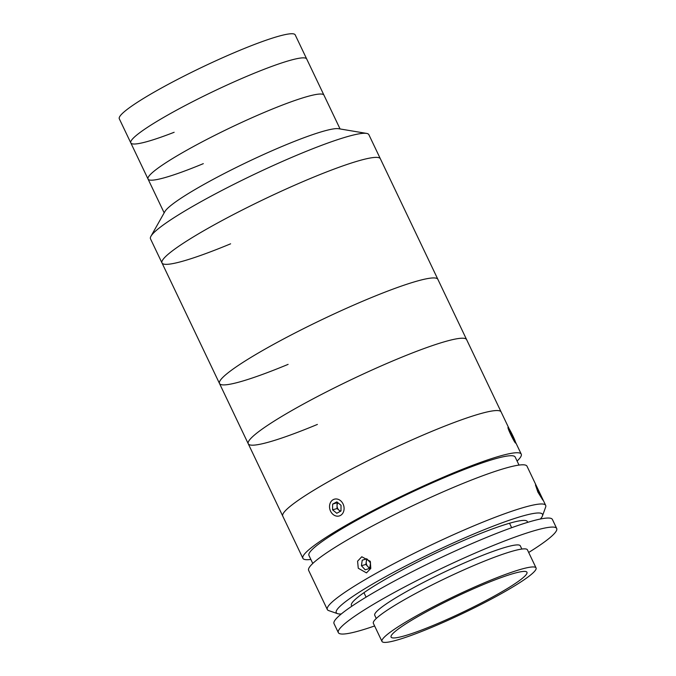 <?xml version="1.0" encoding="UTF-8"?>
<svg xmlns="http://www.w3.org/2000/svg" width="676" height="676" viewBox="0 0 676 676"><rect width="100%" height="100%" fill="white"/><g stroke="black" fill="none" stroke-linecap="round" stroke-linejoin="round"><path stroke-width="1.01" d="M230.609 243.816A120.97 13.528 -25.5 0 1 161.995 262.947L150.494 238.831A120.97 13.528 -25.5 0 1 150.942 236.262L164.902 211.563A97.445 10.9 -25.5 0 1 285.179 145.137A97.445 10.9 -25.5 0 1 338.608 128.71L366.586 133.4A120.97 13.528 -25.5 0 1 368.868 134.676L380.368 158.784A120.97 13.528 -25.5 0 0 311.754 177.915A120.97 13.528 -25.5 0 1 380.368 158.784L437.871 279.34A120.97 13.528 -25.5 0 0 368.733 298.682A120.97 13.528 -25.5 0 0 219.497 383.495A120.97 13.528 -25.5 0 1 369.257 298.462A120.97 13.528 -25.5 0 1 437.871 279.34L466.617 339.622A120.97 13.528 -25.5 0 0 397.48 358.964A120.97 13.528 -25.5 0 0 248.253 443.777A120.97 13.528 -25.5 0 1 399.355 358.187A120.97 13.528 -25.5 0 1 466.617 339.622L501.119 411.954A120.97 13.528 -25.5 0 0 433.705 430.587A120.97 13.528 -25.5 0 0 282.754 516.109A120.97 13.528 -25.5 0 1 433.857 430.519A120.97 13.528 -25.5 0 1 501.119 411.954L509.256 429.015M203.315 163.651A97.445 10.9 -25.5 0 1 148.044 179.055A97.445 10.9 -25.5 0 1 268.685 110.56A97.445 10.9 -25.5 0 1 323.956 95.155L295.201 34.873A97.445 10.9 -25.5 0 0 239.929 50.277A97.445 10.9 -25.5 0 0 119.297 118.782L130.798 142.889A97.445 10.9 -25.5 0 1 251.43 74.394A97.445 10.9 -25.5 0 1 306.701 58.989A97.445 10.9 -25.5 0 0 251.43 74.394A97.445 10.9 -25.5 0 0 130.798 142.889A97.445 10.9 -25.5 0 0 174.138 132.285M150.942 236.262A120.97 13.528 -25.5 0 1 300.254 153.798A120.97 13.528 -25.5 0 1 366.586 133.4M161.995 262.947A120.97 13.528 -25.5 0 1 311.754 177.915A120.97 13.528 -25.5 0 0 161.995 262.947L219.497 383.495A120.97 13.528 -25.5 0 0 288.111 364.372M164.167 212.856L148.044 179.055A97.445 10.9 -25.5 0 1 268.685 110.56A97.445 10.9 -25.5 0 1 323.956 95.155L340.079 128.955M358.263 568.246L357.587 561.181L361.778 556.762L370.304 561.325L370.786 568.432L366.476 572.893L358.263 568.246M337.535 613.656L328.663 610.58A120.97 13.528 -25.5 0 1 327.319 609.541A120.97 13.528 -25.5 0 1 478.262 524.01A120.97 13.528 -25.5 0 1 545.684 505.386A120.97 13.528 -25.5 0 1 545.65 507.084L542.456 515.915A114.244 12.776 154.5 0 0 478.819 531.902A114.244 12.776 154.5 0 0 375.053 582.644A114.244 12.776 154.5 0 0 337.535 613.656A114.244 12.776 154.5 0 0 341.279 613.977M327.319 609.541L308.628 570.358A120.97 13.528 -25.5 0 1 459.579 484.836A120.97 13.528 -25.5 0 1 527.001 466.203L545.684 505.386M537.885 492.094L535.46 484.979L542.82 500.079L537.885 492.094M312.777 563.454L308.94 555.41A114.244 12.776 -25.5 0 1 451.509 474.637A114.244 12.776 -25.5 0 1 515.18 457.044L519.016 465.08M310.859 559.424A120.97 13.528 -25.5 0 1 302.882 558.3A120.97 13.528 -25.5 0 1 453.824 472.777A120.97 13.528 -25.5 0 1 521.247 454.145A120.97 13.528 -25.5 0 1 517.098 461.049M540.344 519.024A114.244 12.776 154.5 0 0 542.456 515.915M352.044 606.076A97.445 10.9 -25.5 0 1 473.023 536.541A97.445 10.9 -25.5 0 1 527.432 522.421M396.144 630.649A75.273 8.416 154.5 0 0 391.083 637.079A75.273 8.416 154.5 0 0 447.554 619.241A75.273 8.416 154.5 0 0 521.897 578.698A75.273 8.416 154.5 0 0 526.959 572.268A75.273 8.416 154.5 0 0 470.488 590.114A75.273 8.416 154.5 0 0 396.144 630.649M536.06 567.933L527.432 549.85A85.353 9.549 154.5 0 0 463.398 570.079A85.353 9.549 154.5 0 0 379.101 616.039A85.353 9.549 154.5 0 0 373.363 623.331L381.982 641.423A85.353 9.549 154.5 0 0 446.016 621.185A85.353 9.549 154.5 0 0 530.314 575.225A85.353 9.549 154.5 0 0 536.06 567.933A85.353 9.549 154.5 0 0 472.017 588.162A85.353 9.549 154.5 0 0 387.728 634.13A85.353 9.549 154.5 0 0 381.982 641.423M528.683 552.469A120.97 13.528 154.5 0 0 548.566 538.823A120.97 13.528 154.5 0 0 556.703 528.488L552.393 519.447A120.97 13.528 154.5 0 0 461.632 548.118A120.97 13.528 154.5 0 0 342.157 613.267A120.97 13.528 154.5 0 0 334.02 623.602L338.338 632.643A120.97 13.528 154.5 0 0 374.614 625.959M556.703 528.488A120.97 13.528 154.5 0 0 465.941 557.159A120.97 13.528 154.5 0 0 346.467 622.309A120.97 13.528 154.5 0 0 338.338 632.643M521.838 549.047L520.309 545.845A80.647 9.016 154.5 0 0 459.807 564.959A80.647 9.016 154.5 0 0 380.157 608.392A80.647 9.016 154.5 0 0 374.732 615.278L376.262 618.489M367.271 559.322A5.036 4.124 -106.3 0 0 367.169 559.449A5.036 4.124 -106.3 0 0 366.265 561.663A5.036 4.124 -106.3 0 0 367.752 566.48A5.036 4.124 -106.3 0 0 369.806 567.806M365.184 569.817L369.721 568.389L370.516 562.863L366.764 558.765L362.218 560.201L361.432 565.727L365.184 569.817M366.84 558.849L362.218 560.201M366.662 558.9L365.877 564.435L361.432 565.727M365.877 564.435L369.552 568.44M337.966 502.783A5.036 4.124 -106.3 0 0 337.628 503.307A5.036 4.124 -106.3 0 0 337.045 505.69A5.036 4.124 -106.3 0 0 339.115 510.253A5.036 4.124 -106.3 0 0 340.763 511.115M343.087 512.721A8.729 7.149 -106.3 0 0 340.51 500.662A8.729 7.149 -106.3 0 0 330.53 502.42A8.729 7.149 -106.3 0 0 333.107 514.478A8.729 7.149 -106.3 0 0 343.087 512.721M336.851 501.871L332.626 504.135L332.584 509.839L336.766 513.27L340.991 510.997L341.034 505.302L336.851 501.871M337.654 502.53L332.626 504.135M337.07 502.843L337.028 508.546L332.584 509.839M337.028 508.546L340.4 511.31M515.602 442.417A8.729 0.676 64 0 0 511.842 433.764A8.729 0.676 64 0 0 508.065 427.418A8.729 0.676 64 0 0 508.056 428.111A8.729 0.676 64 0 0 512.121 437.364A8.729 0.676 64 0 0 515.695 443.067A8.729 0.676 64 0 0 515.602 442.417M513.591 439.518L514.343 440.034L512.577 435.783L509.315 430.502L513.591 439.518M511.817 436.155L512.577 435.783M509.62 431.237L510.067 431.018M317.39 424.435A120.97 13.528 -25.5 0 1 248.253 443.777L219.497 383.495M148.044 179.055L130.798 142.889M302.882 558.3L248.253 443.777M521.247 454.145L515.526 442.155M363.95 592.683L366.079 597.136M509.535 523.249L511.656 527.702"/></g></svg>
